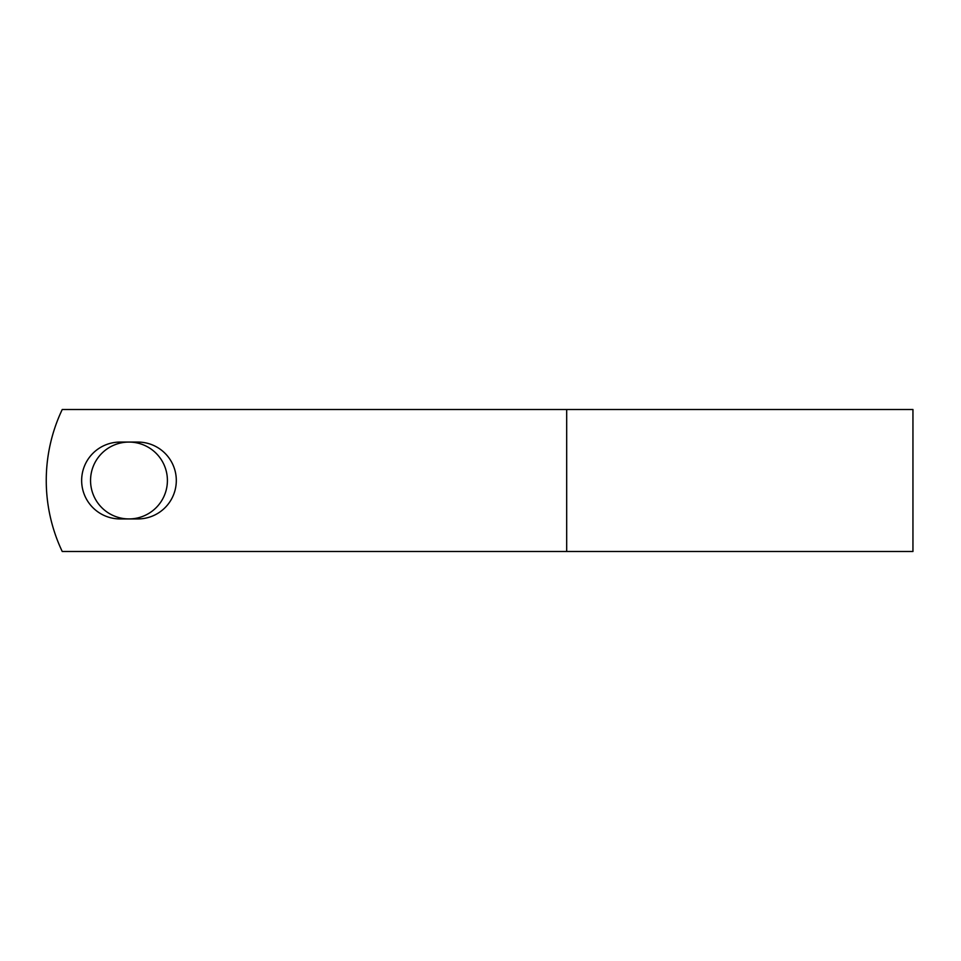 <?xml version="1.0" encoding="UTF-8"?>
<svg xmlns="http://www.w3.org/2000/svg" width="961" height="961" viewBox="0 0 961 961"><rect width="100%" height="100%" fill="white"/><g stroke="black" fill="none" stroke-linecap="round" stroke-linejoin="round"><path stroke-width="1.44" d="M81.649 480.5A38.428 38.428 0 0 0 120.077 518.928L137.879 518.928A38.428 38.428 0 0 0 176.307 480.5A38.428 38.428 0 0 0 137.879 442.072L120.077 442.072A38.428 38.428 0 0 0 81.649 480.5M90.55 480.5A38.428 38.428 0 0 1 128.978 442.072A38.428 38.428 0 0 1 167.406 480.5A38.428 38.428 0 0 1 128.978 518.928A38.428 38.428 0 0 1 90.55 480.5M566.69 409.506L62.237 409.506A165.652 165.652 0 0 0 62.237 551.494L566.69 551.494L566.69 409.506L912.95 409.506L912.95 551.494L566.69 551.494"/></g></svg>
